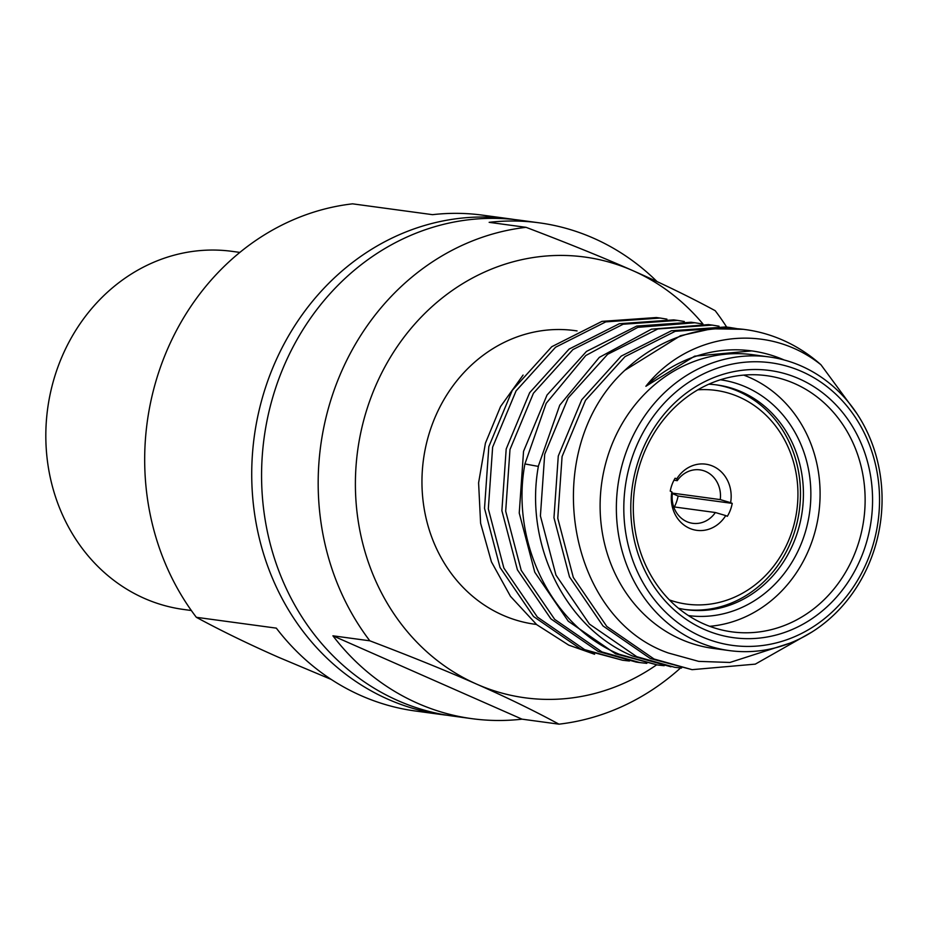<?xml version="1.0" encoding="UTF-8"?>
<svg xmlns="http://www.w3.org/2000/svg" width="928" height="928" viewBox="0 0 928 928"><rect width="100%" height="100%" fill="white"/><g stroke="black" fill="none" stroke-linecap="round" stroke-linejoin="round"><path stroke-width="1.39" d="M701.58 636.654A142.61 127.588 97.7 0 0 869.327 555.942A142.61 127.588 97.7 0 0 801.769 371.525A142.61 127.588 97.7 0 0 634.021 452.238A142.61 127.588 97.7 0 0 701.58 636.654M704.317 629.428A134.827 120.628 97.7 0 0 862.912 553.111A134.827 120.628 97.7 0 0 799.031 378.752A134.827 120.628 97.7 0 0 640.436 455.068A134.827 120.628 97.7 0 0 704.317 629.428M697.172 641.492A148.167 132.565 97.7 0 0 729.327 650.586A148.167 132.565 97.7 0 0 877.03 539.876A148.167 132.565 97.7 0 0 801.258 366.015A148.167 132.565 97.7 0 0 769.103 356.932A148.167 132.565 97.7 0 0 621.4 467.631A148.167 132.565 97.7 0 0 697.172 641.492M729.327 650.586L713.087 648.382A148.167 132.565 97.7 0 1 680.932 639.288A148.167 132.565 -82.3 0 1 605.149 465.427A148.167 132.565 -82.3 0 1 752.863 354.728L769.103 356.932M784.102 359.96A151.809 135.824 97.7 0 0 751.703 350.9A151.809 135.824 97.7 0 0 645.876 386.28C687.671 333.245 766.435 321.03 820.955 364.774A172.074 153.955 -82.3 0 0 745.497 329.602A172.074 153.955 -82.3 0 0 624.834 370.318C538.646 449.651 565.976 617.48 668.404 653.01L698.691 661.374L729.942 662.464L789.821 643.174M820.955 364.774L857.101 413.911M812.162 631.875L755.299 664.135L692.114 669.668L654.066 659.019L606.796 626.446L573.307 577.425L557.774 518.253L562.078 456.564L585.533 400.281L624.996 356.654L675.224 331.296L729.628 327.456L736.38 328.547M624.834 370.318L680.514 335.704L711.66 328.79L743.189 329.301M692.114 669.668L650.261 658.497L602.991 625.936L569.502 576.914L553.97 517.743L558.273 456.042L581.728 399.759L621.18 356.132L671.42 330.774L725.824 326.946L729.628 327.456M681.546 668.067L674.749 667.313L636.712 656.664L589.442 624.092L555.942 575.07L540.409 515.91L544.713 454.21L568.18 397.926L607.631 354.299L657.859 328.941L712.263 325.102L708.458 324.591L651.41 329.196L599.326 357.373L559.758 405.153L538.472 465.775C523.914 544.04 565.349 628.372 632.896 656.142L670.944 666.791M712.263 325.102L719.026 326.204M664.193 665.712L657.384 664.958L619.347 654.31C551.789 626.528 510.354 542.207 524.912 463.942L546.198 403.32L585.765 355.54L637.849 327.352L694.91 322.758L701.661 323.849M645.876 386.28L694.643 356.155L751.703 350.9M694.91 322.758L691.105 322.236L636.701 326.076L586.461 351.434L547.01 395.061L523.543 451.344L519.239 513.033L534.772 572.205L568.272 621.226L615.542 653.799L657.384 664.958M580.812 649.09L533.542 616.528L500.053 567.507L484.52 508.335L488.824 446.635L512.279 390.352L551.742 346.724L601.982 321.366L656.374 317.538L660.179 318.049L605.775 321.877L555.547 347.246L516.084 390.874L492.629 447.157L488.325 508.846L503.858 568.017L537.358 617.039L584.617 649.612L622.665 660.26L580.812 649.09M677.544 320.404L673.74 319.882L619.336 323.721L569.096 349.079L529.644 392.706L506.189 448.99L501.886 510.69L517.418 569.85L550.907 618.872L598.177 651.444L636.214 662.093L640.018 662.604L601.982 651.955L554.712 619.394L521.223 570.372L505.69 511.2L509.994 449.5L533.449 393.217L572.901 349.589L623.14 324.232L677.544 320.404L684.296 321.494M594.616 654.275L568.713 645.111L536.744 624.683L510.481 596.344L491.422 561.823L480.6 523.218L478.593 482.862L485.414 443.166L500.586 406.51L523.079 375.074M536.465 624.451L534.922 624.242A148.167 132.565 97.7 0 1 502.767 615.16A148.167 132.565 -82.3 0 1 426.996 441.299A148.167 132.565 -82.3 0 1 574.71 330.588L577.065 330.913M369.831 640.807A250.189 223.845 97.7 0 1 336.098 384.784A250.189 223.845 97.7 0 1 526.06 227.337C567.762 243.194 603.328 257.613 632.792 270.616A222.384 198.975 97.7 0 0 371.328 396.558A222.384 198.975 97.7 0 0 476.551 684.087C447.099 671.083 411.522 656.664 369.831 640.807L332.92 635.808L522.046 719.165A250.189 223.845 -82.3 0 1 472.016 718.678A250.189 223.845 -82.3 0 1 417.716 703.331A250.189 223.845 -82.3 0 1 332.92 635.808M632.792 270.616L633.07 270.744C662.662 283.771 690.038 297.088 715.198 310.694A250.189 223.845 97.7 0 1 726.636 327.05M522.046 719.165L558.958 724.165C533.797 710.558 506.433 697.241 476.841 684.214A222.384 198.975 97.7 0 0 656.618 664.854M702.937 323.953A222.384 198.975 97.7 0 0 633.07 270.744M526.06 227.337L489.149 222.337A250.189 223.845 -82.3 0 1 539.191 222.824A250.189 223.845 -82.3 0 1 593.479 238.171A250.189 223.845 -82.3 0 1 657.047 281.59M539.191 222.824L519.506 220.168A250.189 223.845 97.7 0 0 270.083 407.09A250.189 223.845 97.7 0 0 398.031 700.663A250.189 223.845 97.7 0 0 452.319 716.01L472.016 718.678M558.958 724.165A250.189 223.845 97.7 0 0 680.549 667.974M514.576 219.553A250.189 223.845 97.7 0 0 509.658 218.834A250.189 223.845 97.7 0 0 260.234 405.756A250.189 223.845 97.7 0 0 388.182 699.329A250.189 223.845 97.7 0 0 442.482 714.676A250.189 223.845 97.7 0 0 447.412 715.279M442.482 714.676L415.408 711.01A250.189 223.845 -82.3 0 1 361.12 695.664A250.189 223.845 -82.3 0 1 276.324 628.14L196.342 617.306A250.189 223.845 -82.3 0 1 162.609 361.27A250.189 223.845 -82.3 0 1 352.582 203.835L432.552 214.67A250.189 223.845 -82.3 0 1 482.595 215.157L509.658 218.834M331.296 679.47L278.609 657.314C248.878 644.229 221.456 630.901 196.342 617.306M239.865 252.404L232.104 251.36A180.693 161.669 97.7 0 0 51.968 386.361A180.693 161.669 97.7 0 0 144.374 598.386A180.693 161.669 97.7 0 0 183.593 609.464L191.342 610.52M646.828 663.358L640.03 662.604M629.462 661.014L622.665 660.26M666.93 319.139L660.179 318.049M703.807 623.918A129.259 115.652 97.7 0 0 731.856 631.852A129.259 115.652 97.7 0 0 860.732 535.27A129.259 115.652 97.7 0 0 794.623 383.589A129.259 115.652 97.7 0 0 766.574 375.666A129.259 115.652 97.7 0 0 637.698 472.236A129.259 115.652 97.7 0 0 703.807 623.918M709.688 626.307A129.259 115.652 97.7 0 0 818.276 516.664A129.259 115.652 97.7 0 0 749.592 377.487A129.259 115.652 -82.3 0 0 743.711 375.109M688.437 615.589A118.981 106.453 97.7 0 0 806.85 526.536A118.981 106.453 97.7 0 0 745.973 387.057A118.981 106.453 97.7 0 0 720.383 379.784M678.472 608.258A113.413 101.477 97.7 0 0 686.5 609.708A113.413 101.477 97.7 0 0 799.565 524.97A113.413 101.477 97.7 0 0 741.565 391.883A113.413 101.477 97.7 0 0 716.95 384.934A113.413 101.477 97.7 0 0 708.818 384.204M715.465 384.737A113.413 101.477 -82.3 0 1 738.607 391.488A113.413 101.477 -82.3 0 1 792.35 538.159A113.413 101.477 -82.3 0 1 685.015 609.499M669.413 599.929A107.857 96.5 97.7 0 0 790.215 536.477A107.857 96.5 97.7 0 0 697.879 389.818M730.614 502.663L732.227 503.382A35.299 31.587 -82.3 0 1 727.343 516.304L725.731 515.585A33.385 29.87 -82.3 0 1 689.504 528.287A33.385 29.87 -82.3 0 1 671.849 491.84L670.236 491.132A35.299 31.587 -82.3 0 1 675.108 478.21L676.732 478.918A33.385 29.87 -82.3 0 1 712.959 466.216A33.385 29.87 -82.3 0 1 730.614 502.663L720.244 499.6A26.97 24.128 -82.3 0 0 699.932 469.87A26.97 24.128 -82.3 0 0 677.254 480.658L676.732 478.918M673.983 480.217L677.254 480.658M732.227 503.382L678.09 496.051L672.348 493.522M672.22 493.093L720.244 499.6M674.331 506.966A35.299 31.587 97.7 0 0 678.09 496.051M673.705 506.874L715.36 512.523L725.731 515.585M671.849 491.84L672.371 493.58A26.97 24.128 -82.3 0 0 692.694 523.311A26.97 24.128 -82.3 0 0 715.36 512.523M538.368 466.413L524.912 463.942M745.497 329.602L743.189 329.289"/></g></svg>
